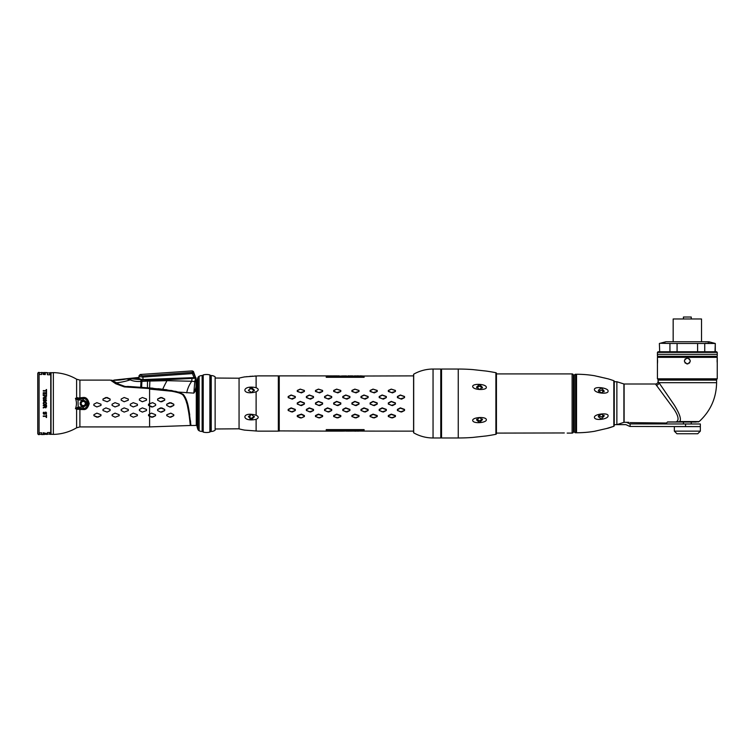 <?xml version="1.0" encoding="UTF-8"?>
<svg xmlns="http://www.w3.org/2000/svg" width="755" height="755" viewBox="0 0 755 755"><rect width="100%" height="100%" fill="white"/><g stroke="black" fill="none" stroke-linecap="round" stroke-linejoin="round"><path stroke-width="1.13" d="M211.23 375.546L211.23 431.473L210.324 431.473L210.324 375.546L211.23 375.546A6.502 6.502 0 0 1 215.137 376.849L215.137 429.84M211.23 431.473A6.502 6.502 0 0 0 215.137 430.171M202.132 431.473L202.784 431.473L202.784 375.546L202.132 375.546L202.132 431.473A6.502 6.502 0 0 1 199.131 430.737A2.605 2.605 0 0 1 197.933 429.435A14.043 14.043 0 0 1 196.932 425.622L196.932 381.398A14.043 14.043 0 0 1 197.933 377.585A2.605 2.605 0 0 1 199.131 376.283A6.502 6.502 0 0 1 202.132 375.546M210.324 375.565A0.906 0.906 0 0 0 209.881 374.933L209.881 432.086A13.005 13.005 0 0 1 203.218 432.086A0.906 0.906 0 0 1 202.784 431.454M210.324 431.454A0.906 0.906 0 0 1 209.881 432.086M209.881 374.933A13.005 13.005 0 0 0 203.218 374.933L203.218 432.086M203.218 374.933A0.906 0.906 0 0 0 202.784 375.565M127.557 386.418L162.74 389.24L178.322 392.072L183.276 394.403C185.805 397.413 187.618 402.217 188.712 408.823L190.949 425.48L196.281 425.424L196.281 389.901L193.827 393.119L194.79 381.568L196.017 381.586L195.573 377.821M190.449 420.62L190.637 422.366M178.322 392.072L193.827 393.119L195.385 389.306A1.34 0.963 -150.1 0 0 196.281 389.901L196.744 387.523L196.017 385.409L196.932 385.409M151.453 406.945L148.499 405.397L152.67 406.936L151.453 406.945M148.556 415.694L148.546 414.712L151.481 413.136L155.577 414.712L155.568 415.703L151.519 417.222L148.556 415.694L152.604 417.213L155.568 415.694L155.577 414.721L151.481 413.136L148.546 414.703L148.556 415.703M77.605 409.352A2.605 1.085 114.2 0 1 78.227 408.342L79.898 408.361L79.898 409.531L83.267 409.531C85.928 409.965 87.91 408.011 89.194 403.661C88.118 399.187 86.136 397.13 83.267 397.489L75.434 398.31C76.784 401.773 76.784 405.246 75.434 408.71L79.898 409.531L79.898 426.915L149.594 426.915L190.298 425.49C190.392 426.349 189.373 414.844 187.816 407.662C186.796 401.943 185.126 397.677 182.814 394.865C181.559 393.563 177.85 392.355 171.687 391.232L149.594 389.08L149.594 388.551L171.687 391.232M149.594 426.915L149.594 403.651L152.68 402.66L155.624 404.218L155.624 405.397L152.67 406.945L155.624 405.397L155.624 404.227L152.67 402.67L148.499 404.218L148.499 405.397L148.499 404.218L149.594 403.651L149.594 389.08M160.551 401.745L157.606 400.197L157.606 399.027L160.57 397.489L164.713 399.036L164.722 400.188L161.778 401.745L160.56 401.736L164.713 400.178L164.713 399.046L161.759 397.498L157.616 399.036L157.616 400.188L160.56 401.736M169.667 406.926L166.713 405.388L166.713 404.227L169.667 402.679L173.82 404.236L173.82 405.378L170.866 406.926L169.667 406.926L173.81 405.369L173.82 404.246L170.866 402.689L166.713 404.236L166.713 405.378L169.667 406.926M160.579 412.098L157.625 410.569L157.616 409.446L161.768 407.889L164.713 409.455L164.703 410.56L161.749 412.098L160.579 412.098L164.703 410.55L164.703 409.465L160.56 407.889L157.616 409.455L157.625 410.56L160.579 412.098M169.733 417.204L166.77 415.684L166.761 414.721L170.838 413.155L173.773 414.731L173.763 415.675L170.8 417.204L169.733 417.204L173.754 415.665L173.763 414.74L170.838 413.164L166.761 414.731L166.77 415.675L169.733 417.204M180.303 392.732L178.992 392.279M176.887 391.675L175.047 391.241M172.366 390.694L170.724 390.401M166.978 389.807L165.562 389.608M160.947 389.023L158.031 388.702M153.048 388.212L130.087 386.551M116.515 383.342L124.49 386.258L121.866 385.833L115.534 382.681C113.731 381.332 113.071 380.529 113.561 380.265C113.071 380.529 113.731 381.332 115.534 382.681L111.749 380.105L121.866 385.833M189.741 415.042L188.797 409.286M188.59 408.21L187.07 402.009M196.017 381.586L196.017 386.994A0.708 0.595 159.8 0 0 196.744 387.523M196.017 380.463L196.017 377.811M186.73 392.864A19.498 11.948 124.6 0 1 191.742 381.266L194.79 381.568L195.724 377.566C162.986 378.897 150.075 379.963 142.308 379.595L138.212 378.444L138.41 377.764L138.543 378.67M162.74 389.24A42.62 12.75 125.4 0 1 167.015 380.671L191.742 381.266L192.006 378.397L195.366 378.246A0.613 0.576 17.6 0 1 196.017 378.84M196.017 386.994L195.385 389.306M147.461 387.721A56.672 9.522 96.6 0 1 147.508 381.096L167.015 380.671L167.006 379.718L147.499 380.284L131.313 378.774L126.01 379.01A58.522 58.022 24.3 0 1 113.561 380.265L113.826 380.105A58.522 58.522 -159.8 0 0 126.264 378.765L113.826 380.105M140.694 387.221A58.522 1.557 -88.1 0 0 140.987 381.445L147.508 381.096L147.499 380.284M141.006 380.058A3.067 0.764 -105.4 0 0 140.987 381.445C136.523 381.681 132.937 381.143 130.219 379.841A7.22 4.124 -114.8 0 1 131.313 378.774L138.212 378.444L142.308 379.576L195.772 377.557M83.267 409.531L83.267 408.361C85.249 408.795 86.853 407.219 88.061 403.642C87.023 399.942 85.419 398.272 83.267 398.659L79.898 398.659L79.898 380.105L110.447 380.105L115.723 383.738L124.301 386.9L149.594 388.551M138.41 377.764L138.146 378.264L138.146 377.5L126.264 378.765L130.219 379.841A58.522 50.547 156.6 0 1 115.845 382.87M126.01 379.01L138.146 377.5M141.629 387.287L141.883 381.36A2.812 0.632 -103.8 0 1 141.893 380.114L196.017 378.198L195.724 377.566M192.006 378.397L167.006 379.718M116.468 383.342L110.692 380.275M124.396 386.249L116.364 383.549M183.276 394.403L183.154 394.582C179.709 392.241 176.236 390.58 149.594 388.07L124.386 386.4M110.891 380.36L115.93 383.814L124.235 386.739L149.594 388.381C176.208 390.901 179.246 392.373 183.021 394.771C185.409 397.706 187.127 402.189 188.155 408.228L190.704 425.225C191.015 426.783 188.25 397.866 183.154 394.582M141.77 387.947L133.324 387.391M131.389 387.277L124.292 386.89M182.417 394.535L181.71 394.082M181.521 393.978L179.954 393.298M177.68 392.562L174.811 391.854M171.404 391.175L149.65 388.561M121.187 400.197L124.141 401.754L121.196 400.188L121.196 399.027L124.15 397.498L121.196 399.027L121.187 400.197M124.15 397.489L128.312 399.027L128.312 400.197L124.141 401.754L128.312 400.188L128.303 399.036L124.15 397.489M139.401 400.197L142.346 401.754L139.401 400.188L139.401 399.027L142.355 397.498L139.401 399.027L139.401 400.197M142.355 397.489L146.517 399.027L146.517 400.197L142.346 401.754L146.517 400.188L146.508 399.036L142.355 397.489M93.875 405.407L96.829 406.945L93.875 405.407L93.875 404.218L96.829 402.66L101.01 404.218L101.01 405.407L96.829 406.945L101 405.397L101 404.227L96.829 402.66L93.884 404.227L93.884 405.397M112.089 405.407L115.034 406.945L112.089 405.397L112.08 404.218L115.034 402.67L112.08 404.218L112.089 405.407M115.034 402.66L119.214 404.218L119.214 405.407L115.034 406.945L119.205 405.397L119.205 404.227L115.034 402.66M130.294 405.407L133.248 406.945L130.294 405.397L130.294 404.218L133.248 402.67L130.294 404.218L130.294 405.407M133.239 402.66L137.419 404.218L137.419 405.407L133.248 406.945L137.41 405.397L137.419 404.227L133.239 402.66M103.001 410.578L107.134 412.107L110.088 410.569L107.134 412.107L103.001 410.569L102.991 409.436L105.936 407.889L102.991 409.436L103.001 410.578M105.936 407.879L110.098 409.436L110.088 410.578L110.088 409.446L105.936 407.879M121.206 410.578L124.16 412.107L121.206 410.569L121.196 409.436L124.141 407.879L128.303 409.436L128.303 410.578L124.16 412.107L128.293 410.569L128.303 409.446L124.141 407.879L121.206 409.446L121.206 410.578M139.411 410.578L142.365 412.107L139.411 410.578L139.411 409.436L142.355 407.889L139.411 409.436L139.42 410.569M142.346 407.879L146.508 409.436L146.508 410.578L142.365 412.107L146.498 410.569L146.508 409.446L142.346 407.879M93.931 415.703L96.895 417.222L100.953 415.703L100.962 414.703L96.867 413.136L93.922 414.703L93.931 415.703L93.931 414.712L96.867 413.136L100.962 414.703M112.136 415.703L115.109 417.222L112.136 415.703L112.127 414.703L115.062 413.136L119.167 414.703L119.158 415.703L115.109 417.222L119.148 415.694L119.158 414.712L115.062 413.136M130.351 415.703L133.314 417.222L130.351 415.703L130.341 414.703L133.276 413.136L137.372 414.703L137.363 415.703L133.314 417.222L137.363 415.694L137.372 414.712L133.276 413.136L130.341 414.712L130.351 415.694M102.982 400.197L107.153 401.745L102.982 400.197L102.991 399.027L102.991 400.188M105.945 397.489L102.991 399.027L107.144 397.489L110.107 399.027L110.107 400.197L107.163 401.754L110.098 400.188L110.098 399.036L105.945 397.489M112.146 415.694L112.136 414.712L115.071 413.136M93.941 415.694L97.98 417.213L100.943 415.694L100.953 414.712M77.605 397.668A2.605 1.085 -114.2 0 0 78.227 398.678L75.434 398.31L76.378 399.055A1.954 0.529 -65.6 0 0 76.548 398.517A2.605 1.397 -108.6 0 1 76.349 398.036M50.755 372.838L53.36 372.621A47.867 47.867 0 0 1 76.604 379.208L76.604 397.904A2.605 1.397 -123 0 0 77.086 398.612M76.378 407.964A1.954 0.529 65.6 0 1 76.548 408.502L75.434 408.71L78.001 407.134L83.267 406.983C88.439 404.68 88.439 402.358 83.267 400.037L79.898 400.037L79.898 398.659L78.227 398.678L78.001 399.886L76.378 399.055M79.898 400.037L78.001 399.886L78.227 408.342L76.548 408.502A2.605 1.397 107.8 0 0 76.359 408.983M50.755 434.182L53.36 434.399A47.867 47.867 0 0 0 76.604 427.811L76.604 409.116A2.605 1.397 123 0 1 77.086 408.408M80.209 403.51A3.058 3.058 0 0 0 83.267 406.567A3.058 3.058 0 0 0 86.325 403.51A3.058 3.058 0 0 0 83.267 400.452A3.058 3.058 0 0 0 80.209 403.51M37.75 431.794L37.75 375.226L37.75 431.794M190.279 425.329L190.203 424.48M189.911 421.62L189.363 417.053M188.552 411.607L187.636 406.832M186.74 403.217L186.211 401.433M185.673 399.895L184.522 397.309M43.762 372.696L46.282 372.762L43.554 372.564L45.328 372.838L44.139 373.348L45.328 373.829L43.535 373.678L45.328 374.433L43.507 374.471L43.865 373.952L43.158 373.583L44.139 373.442L42.431 372.81L44.158 372.942L41.676 372.432L41.676 374.527L39.307 374.442L39.09 372.347L39.09 434.672L39.307 432.879L41.676 432.794L41.676 434.587L43.507 434.493L43.158 433.578L44.517 433.436L43.195 432.719L46.348 433.493L43.828 433.738L45.97 433.965L45.291 433.464M44.328 433.785L45.291 433.955M44.432 434.078L46.215 434.021L45.121 434.304M44.998 434.295L47.376 434.399L47.376 432.596L49.717 432.511L49.717 434.323L50.755 434.285L50.755 372.734L49.717 372.696L49.717 374.81L47.376 374.725L47.376 372.621L44.866 372.536M44.083 434.408L43.611 434.408M44.366 434.502L43.705 434.521M43.431 372.593L44.366 372.517M45.215 372.725L46.036 372.772M43.554 372.611L44.252 372.725M43.884 373.621L44.092 374.169L43.535 373.687M43.865 374.169L43.158 373.593M44.139 373.348L43.384 373.215M43.262 390.628L46.197 390.628L43.262 391.043L46.197 391.043L46.546 392.138L46.546 389.533M46.197 390.628L46.197 389.533M43.262 392.685L43.262 395.148L43.677 393.1L44.8 393.1L44.8 394.874L45.215 393.1L46.13 393.1L46.546 395.148L46.546 392.685L43.262 392.685L46.546 392.685M43.262 395.695L46.546 395.695L43.262 395.695L46.13 396.111L43.262 397.828L46.13 396.111M43.752 398.027L46.546 398.027L43.752 398.027L46.546 396.318L46.546 395.695M43.262 397.828L43.262 398.442L46.546 398.027M46.546 400.084L45.781 401.32L45.913 399.669M44.026 401.518L45.706 399.603M43.752 401.386L43.262 399.952L44.167 398.989L43.262 399.952M44.309 401.113L43.677 400.499L44.167 398.989M44.724 400.499L45.781 399.197L44.724 400.084M45.423 404.812L44.375 404.812L45.781 404.746L46.546 403.717L46.055 402.273L44.375 402.075L45.423 402.075M43.262 403.717L44.375 404.812L43.262 403.717L43.469 402.547L44.375 402.075L43.262 403.17M45.781 414.127L46.13 412.891L45.564 412.419L46.13 412.891M43.262 413.306L43.752 414.193L44.658 414.193L43.328 413.646L43.328 412.419L44.167 412.211M46.546 413.24L45.989 414.061L46.546 412.891L45.781 412.003L44.309 413.919L43.677 412.759M44.866 407.341L45.781 407.898L44.866 407.341L43.262 407.964L44.724 406.936L44.724 405.775L43.262 405.359L46.546 405.359L46.546 407.002M46.546 417.487L46.546 414.882L46.197 415.977L43.262 415.977L46.197 416.392L43.262 416.392M46.197 417.487L46.197 416.392M45.055 373.017L43.431 373.064L45.055 373.366M43.865 374.225L43.158 374.452M44.139 373.716L43.158 373.848M45.781 407.483L45.149 405.775L46.197 405.775L45.149 405.775M45.989 407.417L46.197 405.775M46.13 403.17L45.423 402.481L46.13 403.717M45.423 404.397L43.677 403.717L43.884 402.689L45.423 402.481M44.498 374.244L43.592 374.329L45.083 374.631M44.488 372.743L43.431 372.706L44.488 372.743M43.95 434.408L43.46 434.304M45.064 434.106L44.554 434.267M46.074 433.663L44.781 433.03M46.348 433.502L44.781 433.257M43.884 400.971L43.677 400.499M43.262 405.775L44.724 405.775M44.724 406.936L43.262 407.483M43.356 432.794L44.177 432.964M43.158 433.908L43.733 434.021M43.63 433.71L44.328 433.672L43.63 433.7M39.09 434.672A1.302 1.302 0 0 1 37.75 433.379L37.75 373.64A1.302 1.302 0 0 1 39.09 372.347M81.181 403.51A2.076 2.076 0 0 1 83.267 401.433A2.076 2.076 0 0 1 85.343 403.51A2.076 2.076 0 0 1 83.267 405.586A2.076 2.076 0 0 1 81.181 403.51M81.059 403.51A2.208 2.208 0 0 0 83.267 405.718A2.208 2.208 0 0 0 85.475 403.51A2.208 2.208 0 0 0 83.267 401.301A2.208 2.208 0 0 0 81.059 403.51M80.275 403.51A2.992 2.992 0 0 0 83.267 406.501A2.992 2.992 0 0 0 86.259 403.51A2.992 2.992 0 0 0 83.267 400.518A2.992 2.992 0 0 0 80.275 403.51M139.09 378.982L138.967 375.848L138.995 376.547L142.921 377.075L192.412 373.574L194.073 377.604M192.27 370.903L192.412 373.574L193.506 372.904L193.45 371.498L192.27 370.903L140.175 374.499L140.203 375.226L142.827 375.858L192.327 372.347A1.302 1.236 -2.3 0 1 193.506 372.904L195.394 377.566M188.807 372.593L147.81 375.499M329.539 431.143L328.01 431.03M327.274 431.114L278.34 430.897M329.831 375.886L279.246 375.877L279.246 431.143M346.649 375.924L342.241 375.933M345.186 375.877L346.753 376.264M359.031 375.99L360.956 375.99M359.937 375.877L362.372 375.962M413.589 375.877L358.974 376.047M413.589 431.143L361.72 431.096M357.323 431.143L358.974 431.114L357.124 431.03M357.719 431.114L356.03 431.048M355.86 431.133L354.048 431.03M352.321 431.058L350.046 431.039M349.14 431.114L349.716 431.114M348.819 431.143L346.649 431.096L348.819 431.143M348.461 431.067L347.819 431.039M346.875 431.124L362.428 431.058M345.837 431.067L342.836 431.039M342.6 431.143L339.637 431.124M340.552 431.058L342.241 431.03M338.533 431.114L336.437 430.926M336.843 430.878L337.494 431.105M335.494 431.03L336.437 431.124M335.22 431.133L330.501 431.114M332.606 431.086L333.332 431.105M326.037 431.143L344.204 431.114M338.259 431.143L339.627 431.133L338.259 430.756M350.046 431.143L351.254 431.03M359.182 431.03L359.937 431.039M350.065 375.877L351.254 375.952M351.283 375.877L350.49 375.905M334.871 375.924L335.494 375.952M335.437 375.877L334.739 375.896M338.674 375.914L339.401 375.952M327.5 375.933L328.01 375.952M359.182 376.047L360.956 375.877M343.714 431.067L344.261 431.143M359.314 431.03L360.201 431.058M357.398 375.877L355.728 375.981M354.784 375.877L355.728 375.905M354.699 375.877L354.048 376.018M352.538 375.877L348.98 375.933M347.913 375.877L348.819 375.877M340.571 376.292L337.494 375.886M333.219 375.877L337.428 375.877M332.606 375.877L331.417 375.905M331.209 375.877L330.407 375.877M301.443 417.911L304.388 416.562L304.388 415.543L301.443 414.127L297.281 415.543L297.281 416.562L300.235 417.911L301.443 417.911L304.265 416.477L304.265 415.863L301.311 414.448L297.404 415.863L297.404 416.477L301.311 417.836M322.602 416.562L319.648 417.911L315.486 416.562L315.486 415.543L318.44 414.127L322.602 415.543L322.602 416.562L318.563 417.836L315.609 416.477L315.609 415.863L318.563 414.448L322.479 415.863L322.479 416.477M340.807 416.562L337.853 417.911L333.691 416.562L333.691 415.543L336.645 414.127L340.807 415.543L340.807 416.562L336.777 417.836L333.823 416.477L333.823 415.863L336.777 414.448L340.684 415.863L340.684 416.477M359.012 416.562L356.067 417.911L351.905 416.562L351.905 415.543L354.85 414.127L359.012 415.543L359.012 416.562L354.982 417.836L352.028 416.477L352.028 415.863L354.982 414.448L358.889 415.863L358.889 416.477M377.217 416.562L374.272 417.911L370.11 416.562L370.11 415.543L373.055 414.127L377.217 415.543L377.217 416.562L373.187 417.836L370.233 416.477L370.233 415.863L373.187 414.448L377.094 415.863L377.094 416.477M395.422 416.562L392.477 417.911L388.315 416.562L388.315 415.543L391.26 414.127L395.422 415.543L395.422 416.562L391.392 417.836L388.438 416.477L388.438 415.863L391.392 414.448L395.299 415.863L395.299 416.477M304.388 404.085L301.443 405.633L297.281 404.085L297.281 402.934L300.235 401.386L304.388 402.934L304.388 404.085L300.358 405.407L297.404 403.859L297.404 403.161L300.358 401.613L304.265 403.161L304.265 403.859M322.602 404.085L319.648 405.633L315.486 404.085L315.486 402.934L318.44 401.386L322.602 402.934L322.602 404.085L318.563 405.407L315.609 403.859L315.609 403.161L318.563 401.613L322.479 403.161L322.479 403.859M340.807 404.085L337.853 405.633L333.691 404.085L333.691 402.934L336.645 401.386L340.807 402.934L340.807 404.085L336.777 405.407L333.823 403.859L333.823 403.161L336.777 401.613L340.684 403.161L340.684 403.859M359.012 404.085L356.067 405.633L351.905 404.085L351.905 402.934L354.85 401.386L359.012 402.934L359.012 404.085L354.982 405.407L352.028 403.859L352.028 403.161L354.982 401.613L358.889 403.161L358.889 403.859M377.217 404.085L374.272 405.633L370.11 404.085L370.11 402.934L373.055 401.386L377.217 402.934L377.217 404.085L373.187 405.407L370.233 403.859L370.233 403.161L373.187 401.613L377.094 403.161L377.094 403.859M395.422 404.085L392.477 405.633L388.315 404.085L388.315 402.934L391.26 401.386L395.422 402.934L395.422 404.085L391.392 405.407L388.438 403.859L388.438 403.161L391.392 401.613L395.299 403.161L395.299 403.859M304.388 391.477L301.443 392.893L297.281 391.477L297.281 390.448L300.235 389.108L304.388 390.448L304.388 391.477L300.358 392.572L297.404 391.156L297.404 390.543L300.358 389.184L304.265 390.543L304.265 391.156M322.602 391.477L319.648 392.893L315.486 391.477L315.486 390.448L318.44 389.108L322.602 390.448L322.602 391.477L318.563 392.572L315.609 391.156L315.609 390.543L318.563 389.184L322.479 390.543L322.479 391.156M340.807 391.477L337.853 392.893L333.691 391.477L333.691 390.448L336.645 389.108L340.807 390.448L340.807 391.477L336.777 392.572L333.823 391.156L333.823 390.543L336.777 389.184L340.684 390.543L340.684 391.156M359.012 391.477L356.067 392.893L351.905 391.477L351.905 390.448L354.85 389.108L359.012 390.448L359.012 391.477L354.982 392.572L352.028 391.156L352.028 390.543L354.982 389.184L358.889 390.543L358.889 391.156M377.217 391.477L374.272 392.893L370.11 391.477L370.11 390.448L373.055 389.108L377.217 390.448L377.217 391.477L373.187 392.572L370.233 391.156L370.233 390.543L373.187 389.184L377.094 390.543L377.094 391.156M395.422 391.477L392.477 392.893L388.315 391.477L388.315 390.448L391.26 389.108L395.422 390.448L395.422 391.477L391.392 392.572L388.438 391.156L388.438 390.543L391.392 389.184L395.299 390.543L395.299 391.156M295.29 397.621L292.336 399.15L288.183 397.621L288.183 396.498L291.128 395.007L295.29 396.498L295.29 397.621L291.26 398.857L288.306 397.338L288.306 396.658L291.26 395.167L295.167 396.658L295.167 397.338M295.29 410.522L292.336 412.013L288.183 410.522L288.183 409.399L291.128 407.87L295.29 409.399L295.29 410.522L291.26 411.852L288.306 410.361L288.306 409.682L291.26 408.162L295.167 409.682L295.167 410.361M313.495 397.621L310.55 399.15L306.388 397.621L306.388 396.498L309.333 395.007L313.495 396.498L313.495 397.621L309.465 398.857L306.511 397.338L306.511 396.658L309.465 395.167L313.372 396.658L313.372 397.338M313.495 410.522L310.55 412.013L306.388 410.522L306.388 409.399L309.333 407.87L313.495 409.399L313.495 410.522L309.465 411.852L306.511 410.361L306.511 409.682L309.465 408.162L313.372 409.682L313.372 410.361M331.7 397.621L328.755 399.15L324.593 397.621L324.593 396.498L327.538 395.007L331.7 396.498L331.7 397.621L327.67 398.857L324.716 397.338L324.716 396.658L327.67 395.167L331.577 396.658L331.577 397.338M331.7 410.522L328.755 412.013L324.593 410.522L324.593 409.399L327.538 407.87L331.7 409.399L331.7 410.522L327.67 411.852L324.716 410.361L324.716 409.682L327.67 408.162L331.577 409.682L331.577 410.361M349.905 397.621L346.96 399.15L342.798 397.621L342.798 396.498L345.743 395.007L349.905 396.498L349.905 397.621L345.875 398.857L342.921 397.338L342.921 396.658L345.875 395.167L349.782 396.658L349.782 397.338M349.905 410.522L346.96 412.013L342.798 410.522L342.798 409.399L345.743 407.87L349.905 409.399L349.905 410.522L345.875 411.852L342.921 410.361L342.921 409.682L345.875 408.162L349.782 409.682L349.782 410.361M368.119 397.621L365.165 399.15L361.003 397.621L361.003 396.498L363.957 395.007L368.119 396.498L368.119 397.621L364.08 398.857L361.126 397.338L361.126 396.658L364.08 395.167L367.987 396.658L367.987 397.338M368.119 410.522L365.165 412.013L361.003 410.522L361.003 409.399L363.957 407.87L368.119 409.399L368.119 410.522L364.08 411.852L361.126 410.361L361.126 409.682L364.08 408.162L367.987 409.682L367.987 410.361M386.324 397.621L383.37 399.15L379.208 397.621L379.208 396.498L382.162 395.007L386.324 396.498L386.324 397.621L382.294 398.857L379.331 397.338L379.331 396.658L382.294 395.167L386.201 396.658L386.201 397.338M386.324 410.522L383.37 412.013L379.208 410.522L379.208 409.399L382.162 407.87L386.324 409.399L386.324 410.522L382.294 411.852L379.331 410.361L379.331 409.682L382.294 408.162L386.201 409.682L386.201 410.361M404.529 397.621L401.584 399.15L397.423 397.621L397.423 396.498L400.367 395.007L404.529 396.498L404.529 397.621L400.499 398.857L397.545 397.338L397.545 396.658L400.499 395.167L404.406 396.658L404.406 397.338M404.529 410.522L401.584 412.013L397.423 410.522L397.423 409.399L400.367 407.87L404.529 409.399L404.529 410.522L400.499 411.852L397.545 410.361L397.545 409.682L400.499 408.162L404.406 409.682L404.406 410.361M326.245 376.301L364.108 376.301L364.108 377.302L326.245 377.302L326.245 376.301M326.245 429.604L326.245 430.671L364.108 430.671L364.108 429.604L326.245 429.604M342.742 375.99L340.571 376.018M364.108 376.679L326.245 376.679M326.245 430.284L364.108 430.284M279.246 375.877L278.699 376.018A0.519 0.519 0 0 0 278.34 375.877L258.248 375.877L244.592 376.905A65.024 65.024 0 0 0 239.061 378.151L239.061 428.868A65.024 65.024 0 0 0 244.592 430.114L258.116 431.133M413.693 374.546L413.693 374.187A39.015 39.015 0 0 1 433.049 369.044L440.769 369.044L440.769 437.975L433.049 437.975L433.049 369.044M413.693 374.187L413.693 432.832A39.015 39.015 0 0 0 433.049 437.975M441.42 369.695A0.651 0.651 0 0 0 440.769 369.044M496.431 373.923L572.12 373.923L572.12 433.096L567.175 433.096M496.431 433.096L564.315 432.955M572.12 433.096A1.302 1.302 0 0 0 573.413 431.794L573.413 375.226A1.302 1.302 0 0 0 572.12 373.923M573.413 381.398L573.413 425.622M573.413 377.236A0.519 0.519 0 0 0 573.942 377.764L573.942 429.255A0.519 0.519 0 0 0 573.413 429.784M563.362 432.974L562.532 433.011M658.077 381.398L658.077 380.105L716.599 380.105L716.599 382.7L658.955 382.7L658.077 381.398A2.605 2.605 135 0 1 655.482 384.002L673.894 409.021C678.603 416.213 679.311 420.516 676.018 421.932L667.543 421.932L666.533 423.017L667.543 421.932M660.351 379.454L660.351 380.105M714.324 379.454L714.324 380.105M696.44 422.045L678.235 422.045M716.599 382.7C716.325 398.13 710.512 411.079 699.177 421.545L679.66 421.545A1.954 1.265 -90 0 0 680.5 422.045L667.439 422.045M656.331 385.239A2.709 2.51 -32.8 0 0 658.955 382.7L674.366 405.18C679.764 414.004 681.529 419.459 679.66 421.545L676.055 422.045M676.801 422.045L678.924 422.045M630.114 422.621L666.533 423.017M628.821 422.309L624.121 422.309L624.121 384.002L655.482 384.002M616.863 381.728L616.863 424.659L623.904 422.347L623.904 383.965L616.863 381.728L614.249 381.728M614.249 424.659L616.863 424.659M717.25 378.802L717.25 357.341L716.599 356.69L658.077 356.69L657.426 357.341L657.426 378.802L717.25 378.802L716.599 379.454L658.077 379.454L657.426 378.802M701.518 356.303L673.167 356.303M717.25 358.059L717.184 358.776M717.165 359.172L717.127 359.909M717.108 360.409L717.108 360.975M717.108 361.56L717.127 362.07M657.426 363.91L657.492 363.183M657.52 362.777L657.548 362.07M657.567 361.56L657.567 360.975M657.567 360.409L657.548 359.909M717.25 357.341L657.426 357.341M686.644 363.825A2.926 2.926 0 0 0 687.343 363.91C683.568 361.956 683.568 360.003 687.343 358.059C691.108 360.012 691.108 361.966 687.343 363.91A2.926 2.926 0 0 0 688.031 363.825M686.644 358.144A2.926 2.926 0 0 1 688.031 358.144M689.277 358.795A2.926 2.926 0 0 1 689.74 359.314M690.24 360.635A2.926 2.926 0 0 1 690.24 361.334M689.74 362.655A2.926 2.926 0 0 1 689.277 363.174M685.398 358.785A2.926 2.926 0 0 0 684.936 359.314M684.436 360.635A2.926 2.926 0 0 0 684.436 361.334M684.936 362.655A2.926 2.926 0 0 0 685.398 363.174M715.296 379.454L659.379 379.454M700.347 423.989L630.114 423.923L630.114 426.462L700.347 426.594L700.347 431.143L674.338 431.143L674.338 426.594L700.347 426.594L700.347 423.989M616.929 424.64L625.357 424.64A2.605 2.605 0 0 1 626.461 424.886L629.075 426.103A5.2 5.2 0 0 0 630.114 426.462M630.114 423.923A2.605 2.605 0 0 1 629.595 423.744L626.98 422.526A5.2 5.2 0 0 0 626.433 422.309M674.338 431.143L676.933 433.748L697.743 433.748L700.347 431.143M717.25 354.35L657.426 354.35L657.426 352.396L717.25 352.396L717.25 354.35L657.426 354.35L657.426 356.303L717.25 356.303L717.25 354.35M717.25 352.396L716.599 351.755L658.077 351.755L657.426 352.396M659.681 351.755L659.379 343.478L659.681 351.755L715.296 351.755L715.296 343.478L714.994 351.755M708.992 342.968L707.775 343.044M706.208 343.223L704.896 343.45M677.075 351.755L677.075 343.478L669.94 343.478L669.94 351.755M704.736 351.755L704.736 343.478L697.601 343.478L697.601 351.755M677.075 343.478L697.601 343.478M659.379 343.478L665.882 341.741L708.794 341.741L715.296 343.478M660.833 343.28L669.94 343.478M704.736 343.478L714.994 343.478M665.023 342.959L662.899 343.034M701.518 341.741L701.518 318.978L673.167 318.978L673.167 341.741M695.138 433.748L679.538 433.748M691.24 318.978L691.24 317.024L683.435 317.024L683.435 318.978M249.99 419.138L249.99 417.977L251.415 418.308L254.284 416.373M248.537 390.797A2.926 2.539 180 0 1 249.99 389.042L249.99 387.881M249.99 414.721L249.99 417.977A2.926 2.539 0 0 1 248.537 416.222M249.99 389.042L251.415 388.712L254.284 390.646M246.375 376.698L246.989 376.632M249.811 376.368L250.858 376.283M251.83 376.207L252.595 376.16M254.718 376.037L256.02 375.981M256.115 419.318C241.071 422.555 241.204 410.862 256.115 415.241C258.918 416.675 258.918 418.025 256.115 419.318L256.115 431.048M256.115 391.779C241.071 396.139 241.204 384.437 256.115 387.702C258.918 389.004 258.918 390.363 256.115 391.779L256.115 415.241M278.699 431.001A0.519 0.519 180 0 1 278.34 431.143L258.248 431.143M251.415 419.591L254.341 416.883L251.415 414.523L248.489 416.666L251.415 419.591M251.415 392.496L254.341 390.137L251.415 387.428L248.489 390.354L251.415 392.496M576.537 432.766L576.537 374.253L575.631 374.253L575.631 432.766L576.537 432.766A110.541 110.541 0 0 0 594.421 431.313L608.077 428.179A110.541 110.541 0 0 0 613.824 426.292A0.651 0.651 0 0 0 614.249 425.678L614.249 381.341A0.651 0.651 0 0 0 613.824 380.728L613.824 426.292L606.454 428.566M575.631 374.253A1.302 1.302 0 0 0 574.328 375.546L574.328 431.473A1.302 1.302 180 0 0 575.631 432.766M576.537 374.253A110.541 110.541 0 0 1 594.421 375.707L608.077 378.84A110.541 110.541 0 0 1 613.824 380.728M598.026 376.5L598.838 376.679M599.489 376.83L600.31 377.019M601.074 377.189L601.546 377.302M603.783 377.821L604.755 378.057M604.981 378.104L605.68 378.274M604.047 391.732L601.244 390.014L598.583 391.42M598.583 415.599L601.244 416.996L604.047 415.288M601.244 419.129L604.17 415.977L601.244 414.061L598.319 416.637L601.244 419.129M594.421 417.411C593.968 413.9 608.728 412.353 608.077 415.845C608.379 419.27 594.657 421.101 594.421 417.411M608.077 391.175C608.379 394.639 594.657 393.298 594.421 389.608C593.968 385.937 608.728 387.806 608.077 391.175M601.244 387.891L598.319 390.382L601.244 392.959L604.17 391.043L601.244 387.891M458.257 437.975L458.257 369.044L441.552 369.044L441.552 437.975L458.257 437.975A195.073 195.073 0 0 0 472.696 437.438L486.352 435.937A195.073 195.073 0 0 0 495.903 434.304A0.651 0.651 0 0 0 496.431 433.663L496.431 373.357A0.651 0.651 0 0 0 495.903 372.715L495.903 434.304M458.257 369.044A195.073 195.073 0 0 1 472.696 369.582L486.352 371.082A195.073 195.073 0 0 1 495.903 372.715M481.888 436.418L480.246 436.598M477.764 436.871L476.481 437.013M476.235 437.041L475.037 437.173M482.37 387.957L479.519 386.088L476.726 387.806M476.726 419.214L479.519 420.931L482.37 419.063M479.519 422.611L482.445 419.638L479.519 417.543L476.594 419.95L479.519 422.611M472.696 420.469C472.205 417.279 486.144 416.184 486.352 419.723C486.796 422.847 473.055 424.065 472.696 420.469M486.352 387.296C486.796 390.486 473.055 390.193 472.696 386.541C472.205 383.304 486.144 383.757 486.352 387.296M479.519 384.408L476.594 387.06L479.519 389.476L482.445 387.381L479.519 384.408M197.933 377.585L197.933 429.435M199.131 376.283L199.131 430.737M149.613 387.9A55.2 11.448 100.3 0 1 149.915 381.077M149.603 387.9L149.547 388.551M83.267 397.489L83.267 400.037M79.898 406.983L79.898 408.361L83.267 408.361L83.267 406.983M53.36 434.399L53.36 372.621M51.019 434.446L51.019 372.574M143.016 379.576L142.827 375.858M140.203 375.226A1.302 1.265 177.7 0 0 138.995 376.547M346.536 431.143L345.941 431.058M352.321 375.877L353.444 376.018M328 375.877L326.868 375.877M339.363 375.877L338.259 375.877M685.559 423.989L685.559 426.594M256.115 387.702L256.115 375.971M278.34 431.143L278.34 375.877M239.061 428.802L215.137 428.991M239.061 378.217L215.137 378.029M196.932 425.424L196.281 425.424M76.604 379.208L79.898 380.105M79.898 426.915L76.604 427.811M49.717 372.961L47.376 372.876M41.676 372.687L39.307 372.611M49.717 434.059L47.376 434.144M41.676 434.333L39.307 434.408M193.45 371.498L195.611 377.566M140.175 374.499L138.967 375.848M354.699 431.143L356.058 431.143M357.323 375.877L358.625 375.877M413.589 374.367L413.589 432.653M699.177 421.545L697.884 422.045M683.435 423.989L683.435 422.045M691.24 423.989L691.24 422.045"/></g></svg>
